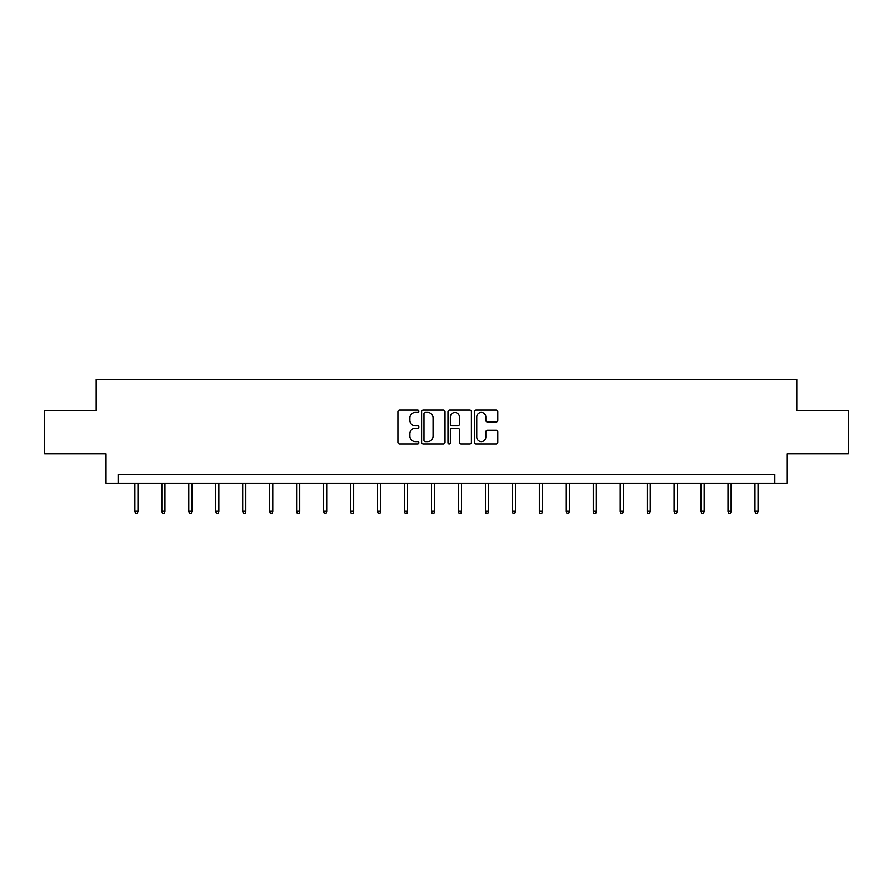 <?xml version="1.0" encoding="UTF-8"?>
<svg xmlns="http://www.w3.org/2000/svg" width="893" height="893" viewBox="0 0 893 893"><rect width="100%" height="100%" fill="white"/><g stroke="black" fill="none" stroke-linecap="round" stroke-linejoin="round"><path stroke-width="1.34" d="M418.85 411.26A1.183 1.183 0 0 0 417.656 410.077L399.629 410.077A1.697 1.697 0 0 0 397.932 411.773L397.932 442.303A1.697 1.697 0 0 0 399.629 444L417.656 444A1.183 1.183 0 0 0 418.85 442.816A1.183 1.183 0 0 0 417.656 441.633L415.323 441.633A5.425 5.425 0 0 1 409.898 436.197L409.898 433.652A5.425 5.425 0 0 1 415.323 428.227L417.656 428.227A1.183 1.183 0 0 0 418.85 427.044A1.183 1.183 0 0 0 417.656 425.849L415.323 425.849A5.425 5.425 0 0 1 409.898 420.424L409.898 417.879A5.425 5.425 0 0 1 415.323 412.443L417.656 412.443A1.183 1.183 0 0 0 418.85 411.26M496.084 422.032A1.697 1.697 0 0 0 497.781 420.335L497.781 411.773A1.697 1.697 0 0 0 496.084 410.077L476.058 410.077A1.697 1.697 0 0 0 474.362 411.773L474.362 442.303A1.697 1.697 0 0 0 476.058 444L496.084 444A1.697 1.697 0 0 0 497.781 442.303L497.781 431.955A1.697 1.697 0 0 0 496.084 430.259L487.511 430.259A1.697 1.697 0 0 0 485.814 431.955L485.814 437.09A4.543 4.543 0 0 1 481.282 441.633A4.543 4.543 0 0 1 476.739 437.09L476.739 416.986A4.543 4.543 0 0 1 481.282 412.443A4.543 4.543 0 0 1 485.814 416.986L485.814 420.335A1.697 1.697 0 0 0 487.511 422.032L496.084 422.032M774.89 483.213L786.99 483.213L786.99 453.834L848.35 453.834L848.35 410.624L796.846 410.624L796.846 379.503L96.154 379.503L96.154 410.624L44.65 410.624L44.65 453.834L106.01 453.834L106.01 483.213L774.89 483.213L774.89 474.574L118.11 474.574L118.11 483.213M445.015 411.773A1.697 1.697 0 0 0 443.319 410.077L423.304 410.077A1.697 1.697 0 0 0 421.608 411.773L421.608 442.303A1.697 1.697 0 0 0 423.304 444L443.319 444A1.697 1.697 0 0 0 445.015 442.303L445.015 411.773M449.681 410.077L469.696 410.077A1.697 1.697 0 0 1 471.392 411.773L471.392 442.303A1.697 1.697 0 0 1 469.696 444L461.134 444A1.697 1.697 0 0 1 459.437 442.303L459.437 429.924A1.697 1.697 0 0 0 457.741 428.227L452.059 428.227A1.697 1.697 0 0 0 450.362 429.924L450.362 442.816A1.183 1.183 0 0 1 449.168 444A1.183 1.183 0 0 1 447.985 442.816L447.985 411.773A1.697 1.697 0 0 1 449.681 410.077M425.168 412.443A1.183 1.183 0 0 0 423.974 413.638L423.974 440.439A1.183 1.183 0 0 0 425.168 441.633L427.624 441.633A5.425 5.425 0 0 0 433.06 436.197L433.06 417.879A5.425 5.425 0 0 0 427.624 412.443L425.168 412.443M459.437 417.076A4.543 4.543 0 0 0 454.894 412.533A4.543 4.543 0 0 0 450.362 417.076L450.362 424.153A1.697 1.697 0 0 0 452.059 425.849L457.741 425.849A1.697 1.697 0 0 0 459.437 424.153L459.437 417.076M137.98 511.243L137.288 513.497L135.569 513.497L134.876 511.243L137.98 511.243L137.98 483.213M134.876 511.243L134.876 483.213M164.948 511.243L164.256 513.497L162.526 513.497L161.834 511.243L164.948 511.243L164.948 483.213M161.834 511.243L161.834 483.213M191.906 511.243L191.214 513.497L189.483 513.497L188.803 511.243L191.906 511.243L191.906 483.213M188.803 511.243L188.803 483.213M218.874 511.243L218.182 513.497L216.452 513.497L215.76 511.243L218.874 511.243L218.874 483.213M215.76 511.243L215.76 483.213M245.832 511.243L245.14 513.497L243.409 513.497L242.729 511.243L245.832 511.243L245.832 483.213M242.729 511.243L242.729 483.213M272.8 511.243L272.108 513.497L270.378 513.497L269.686 511.243L272.8 511.243L272.8 483.213M269.686 511.243L269.686 483.213M299.758 511.243L299.066 513.497L297.336 513.497L296.643 511.243L299.758 511.243L299.758 483.213M296.643 511.243L296.643 483.213M326.726 511.243L326.034 513.497L324.304 513.497L323.612 511.243L326.726 511.243L326.726 483.213M323.612 511.243L323.612 483.213M353.684 511.243L352.992 513.497L351.262 513.497L350.569 511.243L353.684 511.243L353.684 483.213M350.569 511.243L350.569 483.213M380.652 511.243L379.96 513.497L378.23 513.497L377.538 511.243L380.652 511.243L380.652 483.213M377.538 511.243L377.538 483.213M407.61 511.243L406.918 513.497L405.188 513.497L404.496 511.243L407.61 511.243L407.61 483.213M404.496 511.243L404.496 483.213M434.578 511.243L433.886 513.497L432.156 513.497L431.464 511.243L434.578 511.243L434.578 483.213M431.464 511.243L431.464 483.213M461.536 511.243L460.844 513.497L459.114 513.497L458.422 511.243L461.536 511.243L461.536 483.213M458.422 511.243L458.422 483.213M488.504 511.243L487.812 513.497L486.082 513.497L485.39 511.243L488.504 511.243L488.504 483.213M485.39 511.243L485.39 483.213M515.462 511.243L514.77 513.497L513.04 513.497L512.348 511.243L515.462 511.243L515.462 483.213M512.348 511.243L512.348 483.213M542.431 511.243L541.738 513.497L540.008 513.497L539.316 511.243L542.431 511.243L542.431 483.213M539.316 511.243L539.316 483.213M569.388 511.243L568.696 513.497L566.966 513.497L566.274 511.243L569.388 511.243L569.388 483.213M566.274 511.243L566.274 483.213M596.357 511.243L595.664 513.497L593.934 513.497L593.242 511.243L596.357 511.243L596.357 483.213M593.242 511.243L593.242 483.213M623.314 511.243L622.622 513.497L620.892 513.497L620.2 511.243L623.314 511.243L623.314 483.213M620.2 511.243L620.2 483.213M650.271 511.243L649.591 513.497L647.86 513.497L647.168 511.243L650.271 511.243L650.271 483.213M647.168 511.243L647.168 483.213M677.24 511.243L676.548 513.497L674.818 513.497L674.126 511.243L677.24 511.243L677.24 483.213M674.126 511.243L674.126 483.213M704.197 511.243L703.517 513.497L701.786 513.497L701.094 511.243L704.197 511.243L704.197 483.213M701.094 511.243L701.094 483.213M731.166 511.243L730.474 513.497L728.744 513.497L728.052 511.243L731.166 511.243L731.166 483.213M728.052 511.243L728.052 483.213M758.124 511.243L757.431 513.497L755.712 513.497L755.02 511.243L758.124 511.243L758.124 483.213M755.02 511.243L755.02 483.213"/></g></svg>
